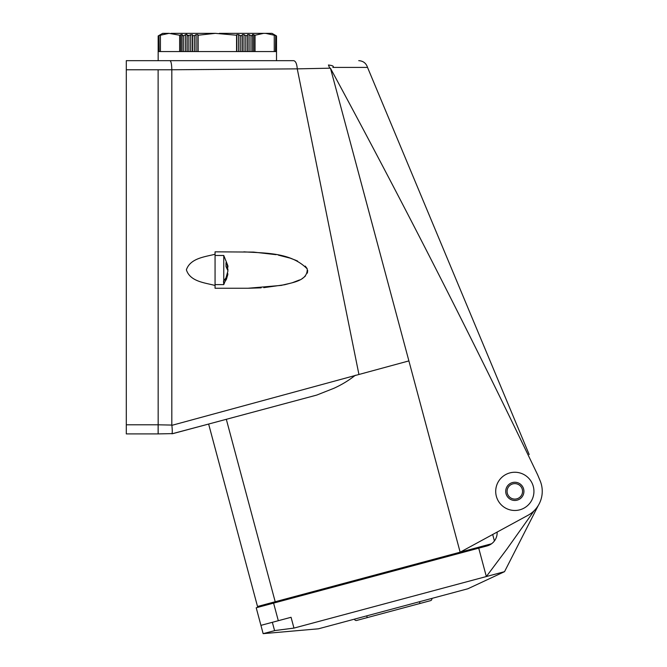 <?xml version="1.0" encoding="UTF-8"?>
<svg xmlns="http://www.w3.org/2000/svg" width="667" height="667" viewBox="0 0 667 667"><rect width="100%" height="100%" fill="white"/><g stroke="black" fill="none" stroke-linecap="round" stroke-linejoin="round"><path stroke-width="1" d="M532.458 483.984A19.118 19.118 0 0 1 514.824 510.48A19.118 19.118 0 0 1 495.706 491.362A19.118 19.118 0 0 1 532.458 483.984A19.118 19.118 0 0 1 514.824 510.48M512.464 482.566A9.105 9.105 0 0 1 523.62 489.003A9.105 9.105 0 0 1 517.183 500.15A9.105 9.105 0 0 1 506.028 493.713A9.105 9.105 0 0 1 512.464 482.566M512.823 483.883A7.737 7.737 0 0 1 522.303 489.361A7.737 7.737 0 0 1 516.825 498.833A7.737 7.737 0 0 1 507.354 493.363A7.737 7.737 0 0 1 512.823 483.883M226.313 419.301L275.196 601.751L257.512 606.486L208.629 424.045L171.961 433.808C172.411 432.758 172.369 429.848 171.836 425.071L158.162 424.804L158.121 69.768L171.819 69.768L171.819 424.804M491.537 543.78L460.147 552.193L408.888 360.905L171.869 425.346M158.121 60.664L126.305 60.664L126.305 69.768L158.121 69.768L158.162 433.909L172.978 433.6L316.7 395.089L334.042 388.236C341.854 384.659 348.958 380.34 355.336 375.263M408.888 360.905L330.498 68.342C402.943 202.126 472.011 337.66 537.694 474.921L540.137 480.774A27.314 27.314 0 0 1 527.989 515.291L460.147 552.193L275.196 601.751M534.192 510.672L506.753 549.274L486.343 576.546L478.731 548.157L487.035 545.931A13.657 13.657 0 0 0 497.14 532.066L492.688 534.492L494.414 540.945M358.896 374.295L297.257 68.859L329.731 68.192L328.439 64.999C329.79 65.241 334.892 65.683 332.816 67.409L367.534 67.409L529.181 454.527M215.066 254.235C204.986 256.878 190.387 258.121 186.393 269.793C190.037 281.657 205.011 282.758 215.066 285.476L215.066 251.834L253.493 252.084L275.996 254.661M278.364 255.119L289.753 258.037M290.445 258.262L296.14 260.413M296.84 260.722L297.599 261.072M305.228 266.083L306.987 268.409M307.67 270.393L307.379 273.12M305.361 276.08L303.685 277.497M302.926 278.031L302.309 278.431M299.558 279.94L292.279 282.75L284.609 284.751L263.765 287.66M261.156 287.844L248.016 288.252L281.449 285.384C290.529 282.75 307.812 281.566 307.229 268.918C290.945 252.209 265.057 253.235 243.822 251.834M281.065 60.664L293.68 60.664C295.689 61.114 296.882 63.849 297.257 68.859L171.819 69.768C171.702 64.19 171.077 61.156 169.943 60.664L158.162 60.664L158.162 35.96L162.681 33.35L169.034 33.35L160.422 35.226L161.047 34.617L159.155 35.634L160.53 34.617L158.738 35.768M215.066 285.476L215.066 288.252L248.016 288.252M293.68 60.664L169.943 60.664M330.457 68.184L329.731 68.192M126.305 424.804L158.121 424.804L158.121 433.909L126.305 433.909L126.305 69.768M215.066 255.478L223.762 255.478L227.839 265.624L227.972 266.917L225.996 262.698L225.996 266.6L227.972 270.819L225.996 277.847L223.487 281.199L223.762 284.609L227.839 274.462L227.655 273.162M223.762 283.55L226.405 279.348L227.839 274.462M227.605 269.268L227.655 266.917M227.839 270.043L227.972 269.268M227.972 266.917L226.263 266.917M223.762 255.478L223.762 281.199M275.938 35.768L274.145 34.617L275.521 35.634L273.628 34.617L274.254 35.226L265.641 33.35L271.994 33.35L276.513 35.96L276.513 51.559L158.162 51.559M186.401 34.334L183.692 35.634L182.091 35.634L182.308 34.617L179.64 35.226L179.64 51.559M179.64 35.226L169.034 33.35M160.422 51.559L160.422 35.226M159.155 51.559L158.954 35.634M171.035 33.35L215.333 33.35L198.116 35.226L197.857 34.617L196.081 34.617L194.405 35.634L192.605 35.634L192.388 34.617L187.185 35.634L187.185 34.617L185.584 34.617L185.584 51.559M236.56 51.559L236.56 35.226L215.333 33.35M219.343 33.35L263.64 33.35L255.036 35.226L255.036 51.559M266.725 33.417L263.64 33.35M198.116 51.559L198.116 35.226M249.091 51.559L249.091 34.617L247.49 34.617L249.091 34.617L250.984 35.634L252.585 35.634L252.368 34.617L255.036 35.226M247.49 34.617L247.49 51.559M275.721 35.634L275.521 51.559M274.254 51.559L274.254 35.226M253.852 51.559L253.852 34.617L252.359 34.559M250.984 51.559L250.984 35.634L252.585 35.634L252.585 51.559L252.585 35.743M236.56 35.226L236.818 34.617L238.594 34.617L240.27 35.634L242.071 35.634L242.288 34.617L243.989 34.617L245.79 35.634L247.49 35.634M188.886 51.559L188.886 35.634L187.185 35.634L187.185 51.559M183.692 51.559L183.692 35.634L182.091 35.634L182.091 51.559L182.091 35.743M180.824 51.559L180.824 34.617L182.316 34.559M277.264 630.257L293.955 628.097L274.571 630.59L272.353 622.303L291.062 617.292L293.955 628.097L504.535 571.669L538.302 505.444M478.731 548.157L273.595 603.118L278.306 620.71M272.353 622.303L260.922 625.363L256.211 607.779L273.595 603.118M275.146 630.515L263.14 633.65L318.392 628.814L467.884 588.761L504.535 571.669M293.147 597.882L292.913 597.007M354.444 619.159A1.818 1.818 0 0 0 356.678 620.443L419.993 603.477L419.518 601.717M431.832 598.424A1.818 1.818 0 0 1 430.54 600.65L419.993 603.477M245.79 51.559L245.79 35.634M243.989 34.617L243.989 51.559M242.288 34.617L242.288 51.559M242.071 51.559L242.071 35.634M240.27 51.559L240.27 35.634M238.594 34.617L238.594 51.559M236.818 34.617L236.818 51.559M192.605 51.559L192.605 35.634M194.405 51.559L194.405 35.634M192.388 34.617L192.388 51.559M190.687 34.617L190.687 51.559M196.081 34.617L196.081 51.559M197.857 34.617L197.857 51.559M292.705 597.999L292.463 597.123M367.225 617.617L366.758 615.858M367.534 67.409C366.116 63.182 363.19 60.93 358.738 60.664M215.066 284.609L223.762 284.609M276.196 35.951L276.196 51.559M158.479 35.951L158.479 51.559M276.513 51.559L276.513 60.664M260.922 625.363L263.14 633.65M474.946 549.166L474.712 548.291M281.707 600.95L281.474 600.067"/></g></svg>
